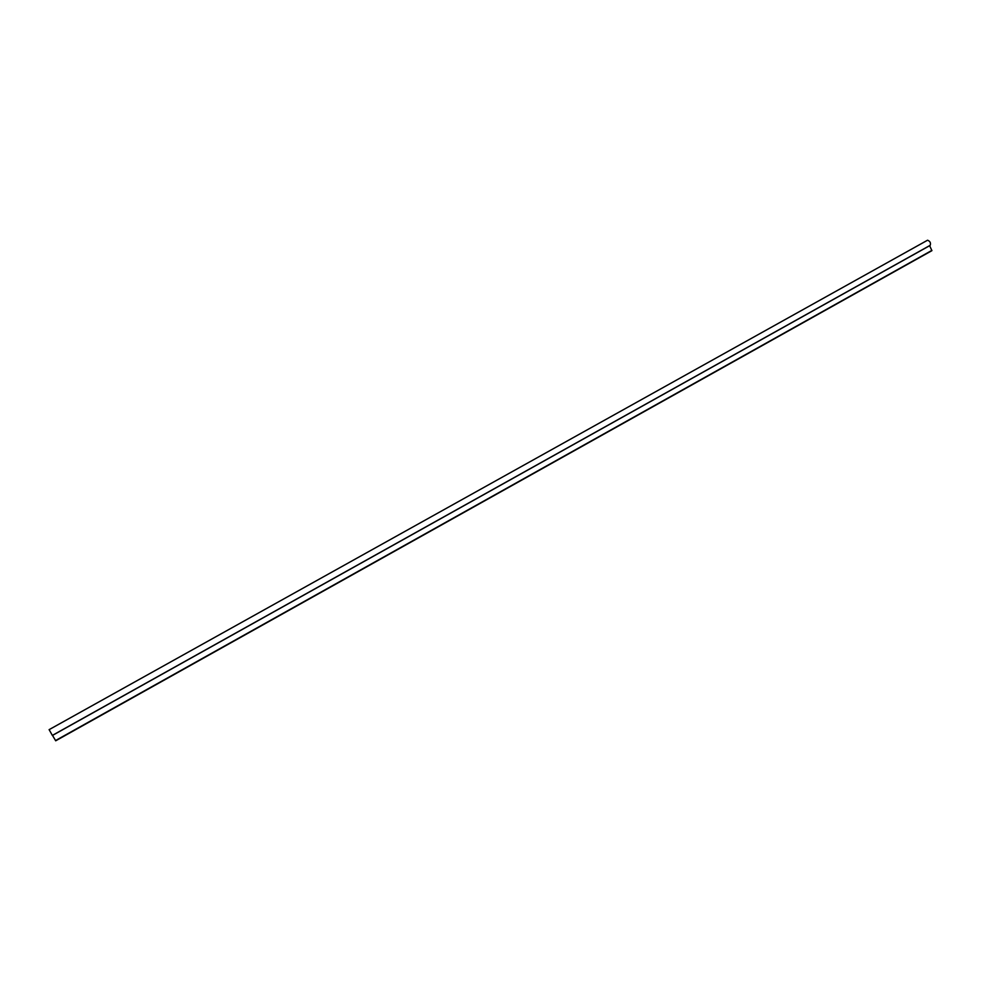 <?xml version="1.0" encoding="UTF-8"?>
<svg xmlns="http://www.w3.org/2000/svg" width="981" height="981" viewBox="0 0 981 981"><rect width="100%" height="100%" fill="white"/><g stroke="black" fill="none" stroke-linecap="round" stroke-linejoin="round"><path stroke-width="1.47" d="M927.278 240.394L927.572 240.222C930.086 241.24 930.969 242.932 930.209 245.299L930.037 245.373M49.148 729.668L52.336 735.382M929.632 245.63L931.889 250.682L55.696 740.802L52.483 735.333M929.657 245.691L52.52 735.407M931.901 250.388L55.525 740.569M930.209 245.299L52.3 735.431M927.413 240.296L49.087 729.668M931.901 250.67L55.696 740.802"/></g></svg>
